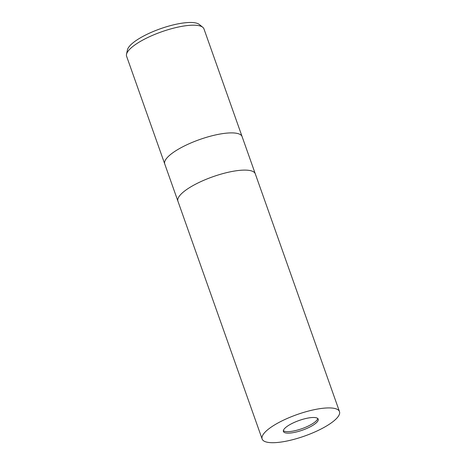 <?xml version="1.0" encoding="UTF-8"?>
<svg xmlns="http://www.w3.org/2000/svg" width="466" height="466" viewBox="0 0 466 466"><rect width="100%" height="100%" fill="white"/><g stroke="black" fill="none" stroke-linecap="round" stroke-linejoin="round"><path stroke-width="0.7" d="M283.351 430.66A18.465 5.12 160.5 0 0 284.487 431.26A18.465 5.12 160.5 0 0 303.646 428.044A18.465 5.12 160.5 0 0 317.748 418.48M242.104 136.614A41.031 11.376 160.5 0 0 242.093 136.585A41.031 11.376 160.5 0 0 238.522 133.765A41.031 11.376 160.5 0 0 193.029 142.072A41.031 11.376 160.5 0 0 164.743 163.98A41.031 11.376 160.5 0 0 164.754 164.003M255.281 173.83A41.031 11.376 160.5 0 0 255.275 173.801A41.031 11.376 160.5 0 0 251.698 170.981A41.031 11.376 160.5 0 0 206.205 179.288A41.031 11.376 160.5 0 0 177.925 201.195A41.031 11.376 160.5 0 0 177.93 201.219M203.957 28.886A41.031 11.376 160.5 0 0 202.78 27.29A41.031 11.376 160.5 0 0 200.38 26.061A41.031 11.376 160.5 0 0 158.056 33.115A41.031 11.376 160.5 0 0 126.513 54.301A41.031 11.376 160.5 0 0 126.606 56.275L164.743 163.98A41.031 11.376 160.5 0 1 193.029 142.072A41.031 11.376 160.5 0 1 238.522 133.765A41.031 11.376 160.5 0 1 242.093 136.585L203.957 28.886M202.78 27.29L199.302 24.459A38.661 10.718 160.5 0 0 197.036 23.3A38.661 10.718 160.5 0 0 157.159 29.946A38.661 10.718 160.5 0 0 127.434 49.903L126.513 54.301M316.606 417.88A18.465 5.12 160.5 0 0 296.137 421.619A18.465 5.12 160.5 0 0 283.41 431.475A18.465 5.12 160.5 0 0 285.017 432.745A18.465 5.12 160.5 0 0 305.486 429.005A18.465 5.12 160.5 0 0 318.214 419.15A18.465 5.12 160.5 0 0 316.606 417.88M242.093 136.585L255.275 173.801A41.031 11.376 160.5 0 0 251.698 170.981A41.031 11.376 160.5 0 0 206.205 179.288A41.031 11.376 160.5 0 0 177.925 201.195L164.743 163.98M265.707 441.832A41.031 11.376 160.5 0 0 311.201 433.526A41.031 11.376 160.5 0 0 339.487 411.618A41.031 11.376 160.5 0 0 335.916 408.793A41.031 11.376 160.5 0 0 290.423 417.099A41.031 11.376 160.5 0 0 262.137 439.007A41.031 11.376 160.5 0 0 265.707 441.832M255.275 173.801L339.487 411.618M177.925 201.195L262.137 439.007"/></g></svg>
